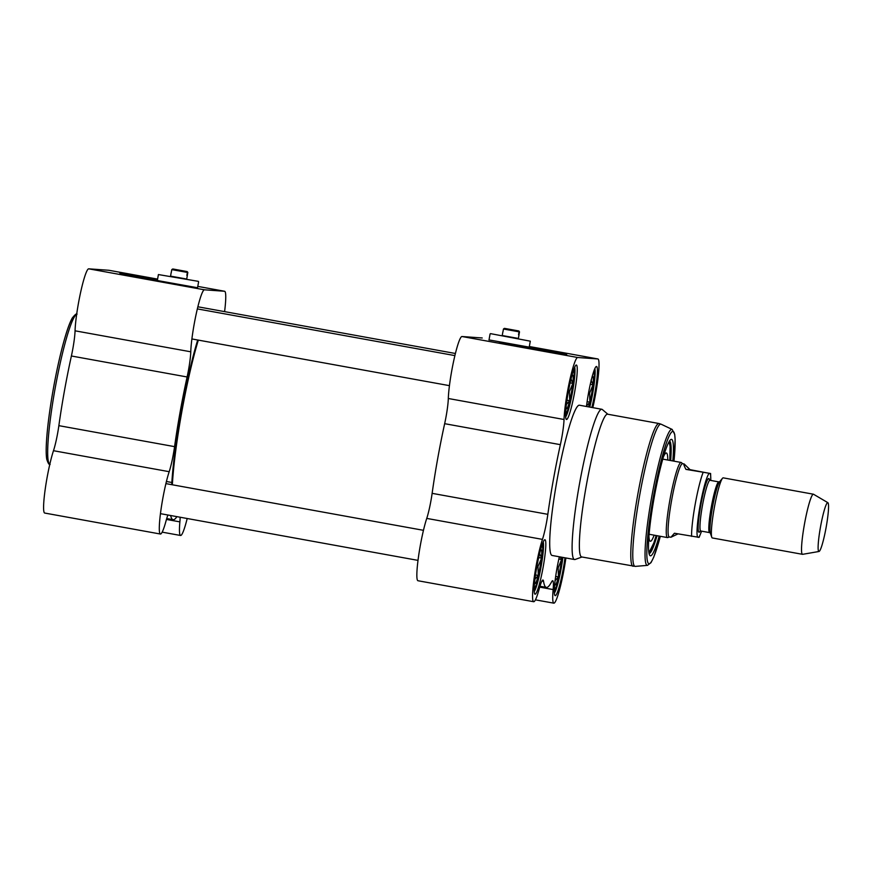 <?xml version="1.0" encoding="UTF-8"?>
<svg xmlns="http://www.w3.org/2000/svg" width="872" height="872" viewBox="0 0 872 872"><rect width="100%" height="100%" fill="white"/><g stroke="black" fill="none" stroke-linecap="round" stroke-linejoin="round"><path stroke-width="1.31" d="M172.351 484.778A101.174 11.456 -79.7 0 1 198.326 340.113M197.693 340.004A100.411 11.369 100.3 0 0 171.73 484.668M827.877 502.675L813.543 494.261A30.542 3.455 100.3 0 0 813.402 494.206L723.237 477.856A30.542 3.455 100.3 0 0 723.193 477.845A30.542 3.455 100.3 0 0 722.463 478.325A30.542 3.455 100.3 0 0 714.386 507.286A30.542 3.455 100.3 0 0 711.77 537.25A30.542 3.455 100.3 0 0 712.337 537.959L802.502 554.32A30.542 3.455 100.3 0 0 802.654 554.32L819.026 551.475A24.819 2.812 100.3 0 0 826.1 527.549A24.819 2.812 100.3 0 0 827.877 502.675A24.819 2.812 100.3 0 0 827.735 502.632A24.819 2.812 100.3 0 0 820.454 527.2A24.819 2.812 100.3 0 0 819.026 551.475M677.98 533.893L670.939 537.25L674.427 533.25L699.115 537.37L701.6 531.168M710.8 480.45L710.604 473.496L685.926 469.376C684.051 465.768 683.463 463.969 684.171 463.98L690.068 469.67L710.048 473.474A32.645 3.695 -79.7 0 1 710.724 480.439M685.926 469.376L690.068 469.67M684.226 463.991L682.547 463.686A37.224 4.218 100.3 0 0 682.493 463.675A37.224 4.218 100.3 0 0 671.713 499.787A37.224 4.218 100.3 0 0 669.26 536.945L670.939 537.25M682.678 463.708L681.359 462.585A38.183 4.327 100.3 0 0 681.097 462.454A38.183 4.327 100.3 0 0 681.043 462.443A38.183 4.327 100.3 0 0 669.99 499.482A38.183 4.327 100.3 0 0 667.472 537.588A38.183 4.327 100.3 0 0 667.767 537.555L669.391 536.967M813.402 494.206A30.542 3.455 100.3 0 0 813.369 494.206A30.542 3.455 100.3 0 0 804.518 523.832A30.542 3.455 100.3 0 0 802.502 554.32M554.799 583.466L554.941 584.698M560.195 556.936L561.579 559.541L558.156 567.879L558.462 576.893L554.941 580.828M558.462 576.893L555.682 576.392M554.755 583.935A17.178 1.94 100.3 0 0 555.017 584.85A17.178 1.94 100.3 0 0 555.148 584.97M561.568 559.061A17.178 1.94 100.3 0 0 561.742 557.219M558.625 575.956A17.178 1.94 100.3 0 0 561.415 560.467M555.333 584.981A17.178 1.94 100.3 0 0 558.276 577.351M561.579 559.541L558.843 559.039M534.645 582.016L534.776 583.248M539.463 553.349L541.414 557.611L541.25 559.017L537.991 566.429L538.297 575.444L534.787 579.379M538.297 575.444L535.517 574.942M534.601 582.474A17.178 1.94 100.3 0 0 534.863 583.39A17.178 1.94 100.3 0 0 534.994 583.521M540.869 549.872L541.065 549.742A17.178 1.94 100.3 0 0 540.956 549.807A17.178 1.94 100.3 0 0 540.389 550.57M541.065 549.742L540.313 550.821M541.414 557.611A17.178 1.94 100.3 0 0 541.25 549.752M538.46 574.506A17.178 1.94 100.3 0 0 541.25 559.017M535.179 583.532A17.178 1.94 100.3 0 0 538.122 575.902M541.414 558.091L538.678 557.59M566.081 407.3L566.222 408.532M570.898 378.622L572.86 383.364L569.427 391.702L569.732 400.717L566.222 404.663M569.732 400.717L566.953 400.215M566.037 407.758A17.178 1.94 100.3 0 0 566.299 408.674A17.178 1.94 100.3 0 0 566.429 408.805M572.304 375.156L572.512 375.025A17.178 1.94 100.3 0 0 572.392 375.08A17.178 1.94 100.3 0 0 571.825 375.843M572.512 375.025L571.76 376.094M572.85 382.895A17.178 1.94 100.3 0 0 572.697 375.036M569.896 399.79A17.178 1.94 100.3 0 0 572.686 384.301M566.615 408.815A17.178 1.94 100.3 0 0 569.558 401.175M572.86 383.364L570.114 382.873M591.063 380.072L593.014 384.814L589.592 393.152L589.897 402.177L586.376 406.112M589.897 402.177L587.118 401.665M592.459 376.606L592.666 376.475A17.178 1.94 100.3 0 0 592.546 376.53A17.178 1.94 100.3 0 0 591.979 377.303M592.666 376.475L591.914 377.543M593.004 384.345A17.178 1.94 100.3 0 0 592.851 376.486M590.061 401.24A17.178 1.94 100.3 0 0 592.851 385.751M588.502 406.853A17.178 1.94 100.3 0 0 589.723 402.635M593.014 384.814L590.279 384.323M607.86 414.244L602.345 409.535A76.365 8.644 100.3 0 0 601.811 409.273A76.365 8.644 100.3 0 0 601.702 409.251A76.365 8.644 100.3 0 0 579.597 483.317A76.365 8.644 100.3 0 0 574.561 559.541A76.365 8.644 100.3 0 0 575.149 559.475L581.973 557.001M633.116 566.277A72.54 8.208 100.3 0 1 637.901 493.868A72.54 8.208 100.3 0 1 658.905 423.509A72.54 8.208 100.3 0 1 659.003 423.52L607.599 414.2A72.54 8.208 100.3 0 0 607.49 414.189A72.54 8.208 100.3 0 0 586.485 484.549A72.54 8.208 100.3 0 0 581.7 556.957L635.339 566.386A72.278 8.186 100.3 0 1 639.667 495.307A72.278 8.186 100.3 0 1 660.791 424.119A72.278 8.186 100.3 0 1 661.129 424.206L672.149 429.427A69.106 7.826 100.3 0 0 671.822 429.351A69.106 7.826 100.3 0 0 651.624 497.411A69.106 7.826 100.3 0 0 647.493 565.361L635.339 566.386M502.196 335.676L518.35 338.587M518.382 338.434L502.218 335.524M490.533 333.638L530.296 341.181L529.206 347.263M519.069 331.829L518.437 330.946L504.365 328.384L503.46 329.006L519.069 331.829L518.535 334.793M518.437 330.946L504.365 328.384M518.862 330.968L504.79 328.417L518.862 330.968L519.505 331.861L518.96 334.87M503.46 329.006L502.915 331.981M669.511 440.97A57.269 6.486 -79.7 0 1 670.677 460.558M657.041 535.691A57.269 6.486 -79.7 0 1 649.084 553.622M543.212 541.937A25.768 2.921 -79.7 0 1 540.989 567.16A25.768 2.921 -79.7 0 1 534.22 591.554M544.891 539.735A27.686 3.128 100.3 0 0 544.542 539.855A27.686 3.128 100.3 0 0 536.901 566.418A27.686 3.128 100.3 0 0 534.732 593.974A27.686 3.128 100.3 0 0 542.82 568.926A27.686 3.128 100.3 0 0 544.891 539.735M482.227 337.987A35.316 4 100.3 0 0 482.183 337.976A35.316 4 100.3 0 0 482.129 337.965L461.964 336.516A35.316 4 100.3 0 0 453.952 359.7A35.316 4 100.3 0 0 448.317 398.504A22.912 2.594 -79.7 0 1 444.655 423.683L560.369 444.666A22.912 2.594 100.3 0 0 564.031 419.497A35.316 4 -79.7 0 1 569.667 380.683A35.316 4 -79.7 0 1 577.678 357.498L597.843 358.948A35.316 4 -79.7 0 1 597.887 358.959A35.316 4 -79.7 0 1 592.818 407.638M560.369 444.666A108.815 12.317 100.3 0 0 547.834 514.327L432.131 493.345A22.912 2.594 -79.7 0 1 426.746 518.404A35.316 4 100.3 0 0 418.484 556.816A35.316 4 100.3 0 0 417.971 580.741L533.686 601.724A35.316 4 -79.7 0 1 534.187 577.798A35.316 4 -79.7 0 1 542.46 539.387A22.912 2.594 100.3 0 0 547.834 514.327M541.948 581.024L543.55 581.319A22.912 2.594 100.3 0 0 542.951 580.033A22.912 2.594 100.3 0 0 539.31 588.567A35.316 4 -79.7 0 1 533.686 601.724M543.55 581.319A108.815 12.317 100.3 0 0 546.373 587.412A108.815 12.317 100.3 0 0 551.584 581.897A22.912 2.594 100.3 0 1 552.685 580.73A22.912 2.594 100.3 0 1 553.142 589.57A35.316 4 -79.7 0 0 553.851 603.173A35.316 4 -79.7 0 0 565.895 557.971M559.355 556.783A27.686 3.128 100.3 0 0 554.897 595.423A27.686 3.128 100.3 0 0 559.726 584.97A27.686 3.128 100.3 0 0 564.98 557.808M576.327 365.019A27.686 3.128 100.3 0 0 575.978 365.128A27.686 3.128 100.3 0 0 568.348 391.692A27.686 3.128 100.3 0 0 566.168 419.247A27.686 3.128 100.3 0 0 574.256 394.199A27.686 3.128 100.3 0 0 576.327 365.019M591.87 407.464A27.686 3.128 100.3 0 0 596.492 366.469A27.686 3.128 100.3 0 0 596.143 366.589A27.686 3.128 100.3 0 0 586.485 406.494M601.811 409.273L579.411 405.208A76.365 8.644 100.3 0 0 579.313 405.197A76.365 8.644 100.3 0 0 557.197 479.262A76.365 8.644 100.3 0 0 552.161 555.475L574.561 559.541M562.887 557.426A25.768 2.921 -79.7 0 1 554.374 593.004M594.813 368.671A25.768 2.921 -79.7 0 1 589.766 407.082M574.659 367.221A25.768 2.921 -79.7 0 1 572.435 392.444A25.768 2.921 -79.7 0 1 565.656 416.838M444.655 423.683A108.815 12.317 100.3 0 0 432.131 493.345M499.307 342.467L566.724 354.642L499.307 342.467M672.824 460.95A59.176 6.704 100.3 0 0 671.451 439.368A59.176 6.704 100.3 0 0 670.71 439.619A59.176 6.704 100.3 0 0 654.382 496.408A59.176 6.704 100.3 0 0 649.727 555.322A59.176 6.704 100.3 0 0 659.188 536.084M529.228 347.143L489.018 339.906M648.953 536.367A44.864 5.079 100.3 0 0 650.316 541.261A44.864 5.079 100.3 0 0 650.392 541.272A44.864 5.079 100.3 0 0 654.153 535.168M667.778 460.035A44.864 5.079 100.3 0 0 666.328 452.982A44.864 5.079 100.3 0 0 663.33 457.092M170.52 276.282L186.673 279.193M186.706 279.04L170.541 276.13M157.32 280.631L158.41 274.56L198.315 281.351M187.393 272.435L186.761 271.552L172.689 269.001L171.784 269.612L187.393 272.435L186.859 275.399M186.761 271.552L172.689 269.001M187.186 271.584L173.125 269.023L187.186 271.584L187.829 272.467L187.284 275.476M171.239 272.609L171.784 269.612M167.915 515.014A22.912 2.594 100.3 0 0 166.051 520.878A35.316 4 -79.7 0 1 160.426 534.035A35.316 4 -79.7 0 1 160.928 510.109A35.316 4 -79.7 0 1 169.19 471.687A22.912 2.594 100.3 0 0 174.574 446.638L58.86 425.656A108.815 12.317 -79.7 0 1 71.395 355.994L187.109 376.977A22.912 2.594 100.3 0 0 190.772 351.798A35.316 4 -79.7 0 1 196.407 312.993A35.316 4 -79.7 0 1 204.419 289.809L88.704 268.827A35.316 4 100.3 0 0 80.693 292.011A35.316 4 100.3 0 0 75.057 330.815A22.912 2.594 -79.7 0 1 71.395 355.994M108.967 270.287A35.316 4 100.3 0 0 108.913 270.276L88.704 268.827M108.913 270.276A35.316 4 100.3 0 0 108.869 270.276L157.592 279.105L108.913 270.276M58.86 425.656A22.912 2.594 -79.7 0 1 53.486 450.704A35.316 4 100.3 0 0 45.224 489.116A35.316 4 100.3 0 0 44.712 513.052L160.426 534.035M187.197 518.513A35.316 4 -79.7 0 1 180.591 535.484A35.316 4 -79.7 0 1 179.883 521.87A22.912 2.594 100.3 0 0 180.155 517.238M204.419 289.809L224.584 291.259A35.316 4 -79.7 0 1 224.627 291.27A35.316 4 -79.7 0 1 224.595 311.631M174.574 446.638A108.815 12.317 -79.7 0 1 187.109 376.977M176.896 516.649A108.815 12.317 -79.7 0 1 173.114 519.712A108.815 12.317 -79.7 0 1 170.64 515.515M157.385 280.304L119.824 273.121L157.527 279.487M197.552 287.749L157.341 280.512M700.38 530.59L699.987 531.179L700.794 531.015A25.768 2.921 -79.7 0 1 702.494 505.291A25.768 2.921 -79.7 0 1 709.95 480.298A25.768 2.921 -79.7 0 1 709.982 480.298L718.833 481.9A25.768 2.921 100.3 0 0 718.79 481.9A25.768 2.921 100.3 0 0 711.334 506.894A25.768 2.921 100.3 0 0 709.634 532.618L710.331 533.054M711.77 537.25L710.298 532.988A26.531 3.008 -79.7 0 1 712.566 506.959A26.531 3.008 -79.7 0 1 719.585 481.791L722.463 478.325M709.536 480.483A27.305 3.096 100.3 0 0 708.729 478.521A27.305 3.096 100.3 0 0 699.998 509.869A27.305 3.096 100.3 0 0 700.423 530.688M701.524 531.157A32.645 3.695 -79.7 0 1 698.548 537.359M697.753 537.294A32.645 3.695 -79.7 0 1 700.183 505.117A32.645 3.695 -79.7 0 1 709.241 473.42M703.094 472.493A37.224 4.218 100.3 0 0 695.191 504.278A37.224 4.218 100.3 0 0 691.594 536.367M554.33 591.227L557.263 584.229L562.538 557.361A22.912 2.594 -79.7 0 1 554.33 590.627M542.34 544.15A22.912 2.594 -79.7 0 1 540.673 567.105A22.912 2.594 -79.7 0 1 534.176 589.178M573.776 369.434A22.912 2.594 -79.7 0 1 572.108 392.378A22.912 2.594 -79.7 0 1 565.612 414.451M593.93 370.883A22.912 2.594 -79.7 0 1 593.788 384.083A22.912 2.594 -79.7 0 1 589.374 407.017M426.746 518.404L542.46 539.387M539.714 587.129L553.142 589.57M529.337 346.533L597.843 358.948L529.337 346.522M564.031 419.497L448.317 398.504M461.964 336.516L577.678 357.498M672.149 429.427L674.699 434.321L675.124 439.357L673.969 461.157A67.264 7.619 100.3 0 0 672.879 431.411A67.264 7.619 100.3 0 0 648.714 527.527A67.264 7.619 100.3 0 0 660.322 536.291L653.771 557.099L651.003 562.647L647.493 565.361M648.888 552.597A56.506 6.398 100.3 0 0 656.169 535.539L653.88 542.831L648.932 552.837M669.086 441.657L670.11 446.431L669.805 460.405A56.506 6.398 100.3 0 0 668.966 441.875M49.802 464.307A76.365 8.644 -79.7 0 1 54.991 389.195A76.365 8.644 -79.7 0 1 76.671 314.269M75.068 315.686A74.447 8.426 100.3 0 0 53.53 387.789A74.447 8.426 100.3 0 0 48.57 462.204M166.454 519.44L179.883 521.87M53.486 450.704L169.19 471.687M190.772 351.798L75.057 330.815M224.584 291.259L197.791 286.398L224.627 291.27M176.591 433.035L177.55 433.21M184.766 387.964L185.725 388.138M718.833 481.9L719.629 481.736M700.794 531.015L709.634 532.618M709.982 480.298L709.296 479.862L709.459 480.559M649.117 534.264L667.472 537.588M662.742 459.119L681.097 462.454M659.003 423.52L661.129 424.206M488.996 340.026L490.086 333.954M518.328 338.707L519.014 334.892M502.174 335.807L502.861 331.981M535.43 599.838L553.851 603.173M539.975 586.246L546.373 587.412M534.165 589.777L537.098 582.769L540.64 567.334L542.82 551.377L542.548 543.583M565.601 415.05L568.533 408.052L572.087 392.618L574.256 376.66L573.983 368.867M589.396 407.017L592.241 394.068L594.421 378.11L594.137 370.317M454.89 355.602L197.345 308.895M449.44 385.653L191.895 338.946M455.402 353.487L197.857 306.781M171.86 482.488L166.421 481.497M423.454 530.318L165.909 483.611M418.004 560.38L160.459 513.663M197.53 287.869L198.62 281.798M186.652 279.323L187.338 275.498M170.498 276.413L171.185 272.587M50.129 464.427C49.203 465.07 48.08 463.326 46.739 459.217C46.063 455.206 45.998 448.949 46.554 440.447C47.622 424.86 50.107 406.363 54.031 384.977C57.77 364.965 61.738 348.102 65.912 334.39C68.256 326.76 70.403 321.267 72.343 317.899C75.123 314.498 76.703 313.233 77.074 314.116M180.591 535.484L162.17 532.149M173.114 519.712L166.705 518.557"/></g></svg>
